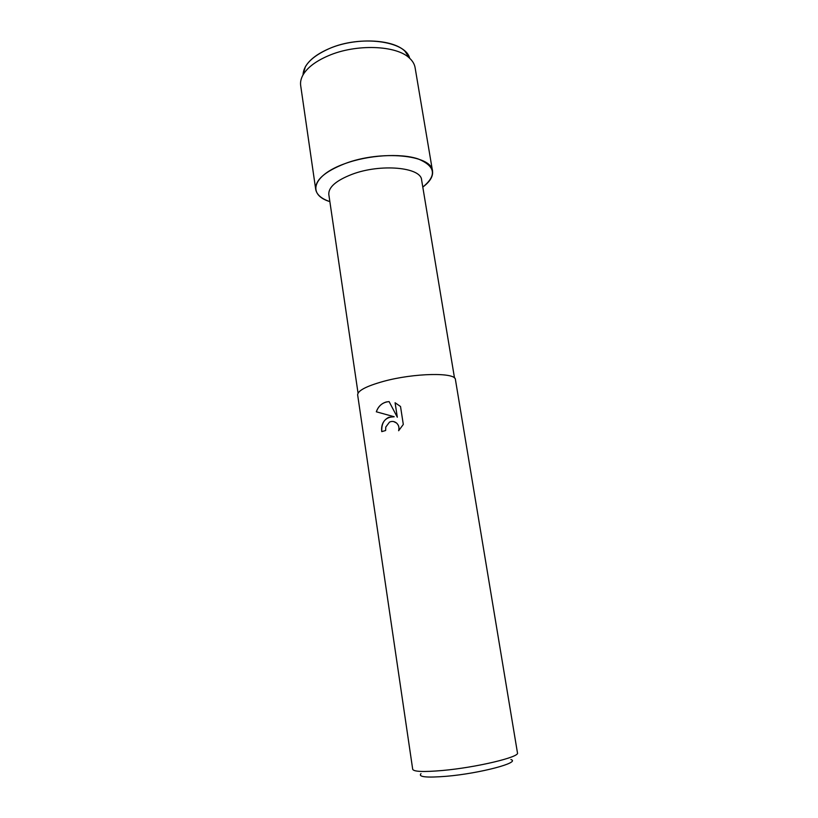 <?xml version="1.0" encoding="UTF-8"?>
<svg xmlns="http://www.w3.org/2000/svg" width="818" height="818" viewBox="0 0 818 818"><rect width="100%" height="100%" fill="white"/><g stroke="black" fill="none" stroke-linecap="round" stroke-linejoin="round"><path stroke-width="1.23" d="M409.644 58.242L404.951 51.217C392.814 38.865 354.92 37.291 328.989 48.712C317.272 53.794 309.388 59.826 305.329 66.82L303.008 74.949C303.519 65.031 312.179 56.289 328.989 48.712C360.247 34.755 405.83 40.869 409.654 58.262C412.712 61.115 414.521 64.233 415.094 67.628L432.528 171.064C433.223 176.402 429.982 181.729 422.794 187.077C437.078 175.471 435.462 166.074 417.967 158.866C400.35 152.997 368.11 155.042 344.634 163.743C380.707 149.745 432.006 154.837 432.528 171.064M358.049 393.131L328.816 194.51C328.345 187.24 336.086 180.512 352.026 174.326C380.605 163.416 421.158 167.22 421.618 179.98L454.511 378.028M383.284 381.423C413.918 372.936 455.963 372.19 455.432 379.603L517.467 752.887C520.084 757.008 476.434 767.478 442.538 770.484C423.663 772.12 413.714 771.732 412.701 769.298L357.65 394.91C357.66 390.718 366.198 386.219 383.284 381.423M389.112 401.597C382.885 402.149 378.632 405.544 376.341 411.791L376.321 411.791C378.131 406.638 381.485 403.356 386.403 401.945L389.102 401.597L397.313 417.221L395.084 402.742L400.523 406.495L403.305 424.43L398.632 430.738C399.429 427.661 398.724 425.084 396.526 423.018C394.317 421.27 391.965 420.973 389.48 422.119L385.779 427.057L385.636 430.513L381.75 431.628C381.004 424.941 383.335 420.176 388.744 417.313L394.204 416.751L376.321 411.791L394.204 416.751C385.462 416.924 381.311 421.884 381.771 431.618M420.984 773.624C417.926 776.998 426.434 777.877 446.495 776.282C480.064 773.419 521.138 762.448 510.892 759.544M395.104 402.753L397.313 417.221M393.591 421.546L396.556 423.018C398.744 425.084 399.45 427.64 398.673 430.708M329.858 201.627C306.954 194.715 312.323 175.287 344.634 163.743C324.705 171.627 315.063 180.164 315.707 189.357C316.668 194.653 321.392 198.733 329.858 201.627M315.707 189.357L300.676 85.542C300.196 82.137 300.963 78.62 302.987 74.99C307.312 67.597 315.748 61.186 328.304 55.777C356.127 43.62 396.822 45.225 409.665 58.282L404.951 51.217M305.329 66.82L302.987 74.99"/></g></svg>

